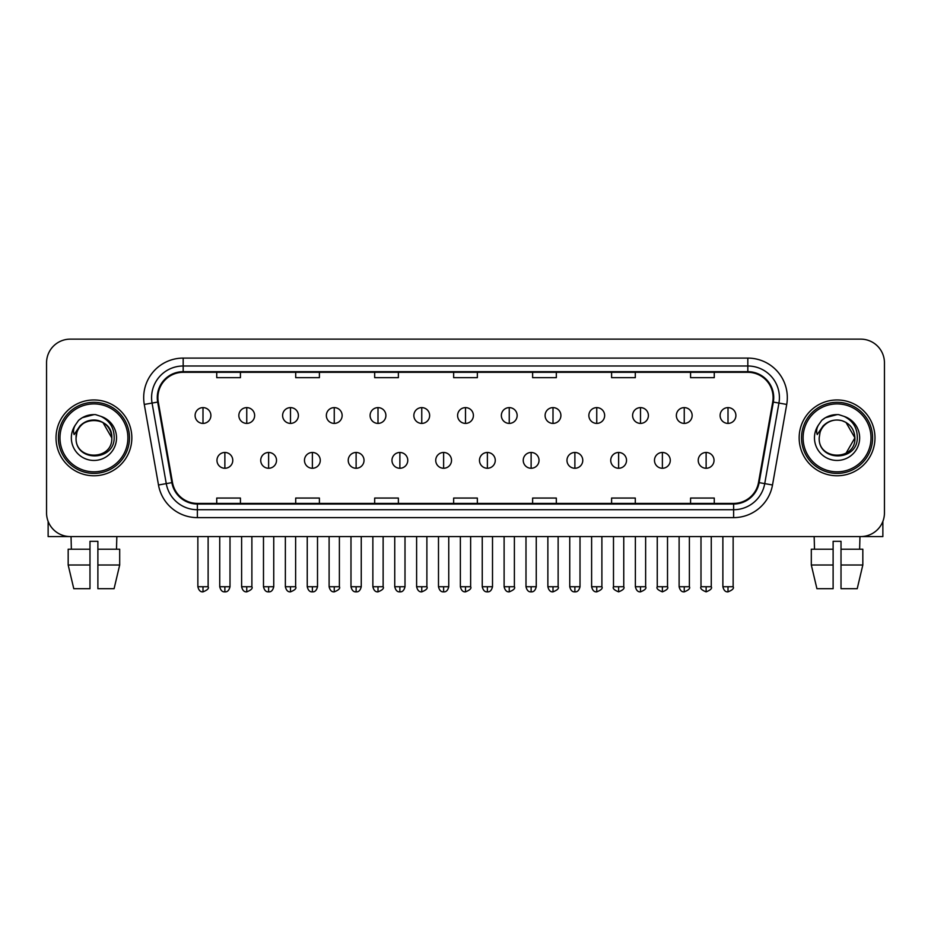 <?xml version="1.0" encoding="UTF-8"?>
<svg xmlns="http://www.w3.org/2000/svg" width="931" height="931" viewBox="0 0 931 931"><rect width="100%" height="100%" fill="white"/><g stroke="black" fill="none" stroke-linecap="round" stroke-linejoin="round"><path stroke-width="1.4" d="M56.023 437.861A37.903 37.903 0 0 0 93.938 475.764A37.903 37.903 0 0 0 131.841 437.861A37.903 37.903 0 0 0 93.938 399.958A37.903 37.903 0 0 0 56.023 437.861A37.903 37.903 0 0 0 93.938 475.764A37.903 37.903 0 0 0 131.841 437.861A37.903 37.903 0 0 0 93.938 399.958A37.903 37.903 0 0 0 56.023 437.861M799.159 437.861A37.903 37.903 0 0 0 837.062 475.764A37.903 37.903 0 0 0 874.977 437.861A37.903 37.903 0 0 0 837.062 399.958A37.903 37.903 0 0 0 799.159 437.861A37.903 37.903 0 0 0 837.062 475.764A37.903 37.903 0 0 0 874.977 437.861A37.903 37.903 0 0 0 837.062 399.958A37.903 37.903 0 0 0 799.159 437.861M157.898 397.584A25.277 25.277 0 0 1 183.174 372.307L747.826 372.307A25.277 25.277 0 0 1 772.718 401.971L758.509 482.526A25.277 25.277 0 0 1 733.628 503.403L197.372 503.403A25.277 25.277 0 0 1 172.491 482.526L158.282 401.971A25.277 25.277 0 0 1 157.898 397.584M157.269 397.584A25.905 25.905 0 0 0 157.665 402.087L171.863 482.63A25.905 25.905 0 0 0 197.372 504.043L733.628 504.043A25.905 25.905 0 0 0 759.137 482.63L773.335 402.087A25.905 25.905 0 0 0 747.826 371.678L183.174 371.678A25.905 25.905 0 0 0 157.269 397.584M144.282 404.438A39.486 39.486 0 0 1 183.174 358.098L747.826 358.098A39.486 39.486 0 0 1 786.718 404.438L772.509 484.993A39.486 39.486 0 0 1 733.628 517.624L197.372 517.624A39.486 39.486 0 0 1 158.491 484.993L144.282 404.438L152.067 403.065A31.584 31.584 0 0 1 183.174 365.999L747.826 365.999A31.584 31.584 0 0 1 778.933 403.065L764.735 483.62A31.584 31.584 0 0 1 733.628 509.723L197.372 509.723A31.584 31.584 0 0 1 166.265 483.62L152.067 403.065A31.584 31.584 0 0 1 151.578 397.584M884.45 362.834A23.694 23.694 0 0 0 860.756 339.14L70.244 339.14A23.694 23.694 0 0 0 46.55 362.834L46.55 512.888A23.694 23.694 0 0 0 70.244 536.57L860.756 536.57A23.694 23.694 0 0 0 884.45 512.888L884.45 362.834L884.45 512.888M759.137 482.63L764.735 483.62L778.933 403.065L786.718 404.438M453.653 372.307L453.653 377.66L477.347 377.66L477.347 372.307M374.681 372.307L374.681 377.66L398.375 377.66L398.375 372.307M295.709 372.307L295.709 377.66L319.403 377.66L319.403 372.307M216.737 372.307L216.737 377.66L240.431 377.66L240.431 372.307M532.625 372.307L532.625 377.66L556.319 377.66L556.319 372.307M611.597 372.307L611.597 377.66L635.291 377.66L635.291 372.307M690.569 372.307L690.569 377.66L714.263 377.66L714.263 372.307M477.347 503.403L477.347 498.062L453.653 498.062L453.653 503.403M398.375 503.403L398.375 498.062L374.681 498.062L374.681 503.403M319.403 503.403L319.403 498.062L295.709 498.062L295.709 503.403M240.431 503.403L240.431 498.062L216.737 498.062L216.737 503.403M556.319 503.403L556.319 498.062L532.625 498.062L532.625 503.403M635.291 503.403L635.291 498.062L611.597 498.062L611.597 503.403M714.263 503.403L714.263 498.062L690.569 498.062L690.569 503.403M46.55 362.834L46.55 512.888M860.756 339.14L70.244 339.14M70.244 536.57L860.756 536.57M202.993 407.615A7.902 7.902 0 0 0 195.103 415.505A7.902 7.902 0 0 0 202.993 423.407A7.902 7.902 0 0 0 210.895 415.505A7.902 7.902 0 0 0 202.993 407.615L202.993 423.407A7.902 7.902 0 0 0 210.895 415.505A7.902 7.902 0 0 0 202.993 407.615M224.871 452.466A7.902 7.902 0 0 0 216.97 460.368A7.902 7.902 0 0 0 224.871 468.27A7.902 7.902 0 0 0 232.773 460.368A7.902 7.902 0 0 0 224.871 452.466L224.871 468.27A7.902 7.902 0 0 0 232.773 460.368A7.902 7.902 0 0 0 224.871 452.466M246.75 407.615A7.902 7.902 0 0 0 238.848 415.505A7.902 7.902 0 0 0 246.75 423.407A7.902 7.902 0 0 0 254.64 415.505A7.902 7.902 0 0 0 246.75 407.615L246.75 423.407A7.902 7.902 0 0 0 254.64 415.505A7.902 7.902 0 0 0 246.75 407.615M290.495 407.615A7.902 7.902 0 0 0 282.605 415.505A7.902 7.902 0 0 0 290.495 423.407A7.902 7.902 0 0 0 298.397 415.505A7.902 7.902 0 0 0 290.495 407.615L290.495 423.407A7.902 7.902 0 0 0 298.397 415.505A7.902 7.902 0 0 0 290.495 407.615M334.252 407.615A7.902 7.902 0 0 0 326.35 415.505A7.902 7.902 0 0 0 334.252 423.407A7.902 7.902 0 0 0 342.143 415.505A7.902 7.902 0 0 0 334.252 407.615L334.252 423.407A7.902 7.902 0 0 0 342.143 415.505A7.902 7.902 0 0 0 334.252 407.615M377.998 407.615A7.902 7.902 0 0 0 370.096 415.505A7.902 7.902 0 0 0 377.998 423.407A7.902 7.902 0 0 0 385.9 415.505A7.902 7.902 0 0 0 377.998 407.615L377.998 423.407A7.902 7.902 0 0 0 385.9 415.505A7.902 7.902 0 0 0 377.998 407.615M268.617 452.466A7.902 7.902 0 0 0 260.727 460.368A7.902 7.902 0 0 0 268.617 468.27A7.902 7.902 0 0 0 276.519 460.368A7.902 7.902 0 0 0 268.617 452.466L268.617 468.27A7.902 7.902 0 0 0 276.519 460.368A7.902 7.902 0 0 0 268.617 452.466M312.374 452.466A7.902 7.902 0 0 0 304.472 460.368A7.902 7.902 0 0 0 312.374 468.27A7.902 7.902 0 0 0 320.264 460.368A7.902 7.902 0 0 0 312.374 452.466L312.374 468.27A7.902 7.902 0 0 0 320.264 460.368A7.902 7.902 0 0 0 312.374 452.466M356.119 452.466A7.902 7.902 0 0 0 348.229 460.368A7.902 7.902 0 0 0 356.119 468.27A7.902 7.902 0 0 0 364.021 460.368A7.902 7.902 0 0 0 356.119 452.466L356.119 468.27A7.902 7.902 0 0 0 364.021 460.368A7.902 7.902 0 0 0 356.119 452.466M48.133 521.395L48.133 536.57L139.743 536.57M882.867 521.395L882.867 536.57L791.257 536.57M129.467 437.861A35.541 35.541 0 0 0 93.938 402.32A35.541 35.541 0 0 0 58.397 437.861A35.541 35.541 0 0 0 93.938 473.402A35.541 35.541 0 0 0 129.467 437.861M127.896 437.861A33.958 33.958 0 0 0 93.938 403.903A33.958 33.958 0 0 0 59.98 437.861A33.958 33.958 0 0 0 93.938 471.819A33.958 33.958 0 0 0 127.896 437.861M76.912 432.496L76.063 437.861C75.085 462.113 114.304 461.671 114.176 437.861C114.245 428.016 109.846 420.859 100.99 416.401L95.649 414.644C89.213 414.26 83.534 416.157 78.623 420.312L75.411 424.932C73.444 428.248 73.014 431.46 74.119 434.568L79.868 426.049C85.221 420.684 91.599 418.915 98.989 420.742A17.852 17.852 0 0 0 76.912 432.496L76.086 437.861C74.992 414.83 112.884 414.83 111.79 437.861C112.884 460.892 74.992 460.892 76.086 437.861C74.992 414.83 112.884 414.83 111.79 437.861C112.884 460.892 74.992 460.892 76.086 437.861L76.912 432.496M111.79 437.861C112.884 460.892 74.992 460.892 76.086 437.861C74.992 460.892 112.884 460.892 111.79 437.861L102.864 422.395L98.989 420.742L102.864 422.395L111.79 437.861L102.864 422.395L98.989 420.742L102.864 422.395L111.79 437.861L102.864 422.395L98.989 420.742L102.864 422.395L111.79 437.861L102.864 422.395L98.989 420.742L102.864 422.395L111.79 437.861C111.231 429.284 106.96 423.582 98.989 420.742M78.681 420.277L82.289 417.693L94.112 414.574L82.289 417.693L78.681 420.277L82.289 417.693L94.112 414.574L82.289 417.693L78.681 420.277L82.289 417.693L94.112 414.574L82.289 417.693L78.681 420.277L82.289 417.693L94.112 414.574L82.289 417.693L78.681 420.277L82.289 417.693L94.112 414.574L82.289 417.693L78.681 420.277L82.289 417.693L94.112 414.574L82.289 417.693L78.681 420.277L82.289 417.693L94.112 414.574M872.603 437.861A35.541 35.541 0 0 0 837.062 402.32A35.541 35.541 0 0 0 801.533 437.861A35.541 35.541 0 0 0 837.062 473.402A35.541 35.541 0 0 0 872.603 437.861M871.02 437.861A33.958 33.958 0 0 0 837.062 403.903A33.958 33.958 0 0 0 803.104 437.861A33.958 33.958 0 0 0 837.062 471.819A33.958 33.958 0 0 0 871.02 437.861M820.036 432.496L819.187 437.861C818.209 462.113 857.439 461.671 857.3 437.861C857.381 428.016 852.982 420.859 844.114 416.401L838.784 414.644C832.349 414.26 826.67 416.157 821.759 420.312L818.535 424.932C816.58 428.248 816.15 431.46 817.243 434.568L823.004 426.049C828.357 420.684 834.735 418.915 842.124 420.742A17.852 17.852 0 0 0 820.036 432.496L819.21 437.861L820.036 432.496M842.124 420.742C850.096 423.582 854.367 429.284 854.914 437.861L845.988 422.395L842.124 420.742L845.988 422.395L854.914 437.861L845.988 422.395L842.124 420.742L845.988 422.395L854.914 437.861L845.988 422.395L842.124 420.742L845.988 422.395L854.914 437.861L845.988 422.395L842.124 420.742L845.988 422.395L842.124 420.742L845.988 422.395L854.914 437.861L845.988 422.395L842.124 420.742L845.988 422.395L854.914 437.861L845.988 453.316M854.914 437.861C856.008 460.892 818.116 460.892 819.21 437.861C818.116 460.892 856.008 460.892 854.914 437.861C856.008 460.892 818.116 460.892 819.21 437.861C818.116 460.892 856.008 460.892 854.914 437.861M821.805 420.277L825.425 417.693L837.248 414.574L825.425 417.693L821.805 420.277L825.425 417.693L837.248 414.574L825.425 417.693L821.805 420.277L825.425 417.693L837.248 414.574L825.425 417.693L821.805 420.277L825.425 417.693L837.248 414.574L825.425 417.693L821.805 420.277L825.425 417.693L837.248 414.574L825.425 417.693L821.805 420.277L825.425 417.693L837.248 414.574L825.425 417.693L821.805 420.277L825.425 417.693L837.248 414.574M68.172 549.209L68.172 565.001L73.782 588.695L68.172 565.001L68.172 549.209L89.981 549.209L89.981 541.318L97.883 541.318L97.883 549.209L119.692 549.209L119.692 565.001L114.082 588.695L119.692 565.001L97.883 565.001L97.883 549.209M116.841 536.57L116.491 549.209M89.981 549.209L89.981 588.695L73.782 588.695M68.172 565.001L89.981 565.001M114.082 588.695L97.883 588.695L97.883 565.001M71.035 536.57L71.373 549.209M833.117 549.209L833.117 565.001L811.308 565.001L816.918 588.695L811.308 565.001L811.308 549.209L833.117 549.209L833.117 541.318L841.019 541.318L841.019 549.209L862.828 549.209L862.828 565.001L857.218 588.695L862.828 565.001L841.019 565.001L841.019 549.209M859.965 536.57L859.627 549.209M833.117 565.001L833.117 588.695L816.918 588.695M857.218 588.695L841.019 588.695L841.019 565.001M814.16 536.57L814.509 549.209M421.755 407.615A7.902 7.902 0 0 0 413.853 415.505A7.902 7.902 0 0 0 421.755 423.407A7.902 7.902 0 0 0 429.645 415.505A7.902 7.902 0 0 0 421.755 407.615L421.755 423.407A7.902 7.902 0 0 0 429.645 415.505A7.902 7.902 0 0 0 421.755 407.615M465.5 407.615A7.902 7.902 0 0 0 457.598 415.505A7.902 7.902 0 0 0 465.5 423.407A7.902 7.902 0 0 0 473.402 415.505A7.902 7.902 0 0 0 465.5 407.615L465.5 423.407A7.902 7.902 0 0 0 473.402 415.505A7.902 7.902 0 0 0 465.5 407.615M509.245 407.615A7.902 7.902 0 0 0 501.355 415.505A7.902 7.902 0 0 0 509.245 423.407A7.902 7.902 0 0 0 517.147 415.505A7.902 7.902 0 0 0 509.245 407.615L509.245 423.407A7.902 7.902 0 0 0 517.147 415.505A7.902 7.902 0 0 0 509.245 407.615M399.876 452.466A7.902 7.902 0 0 0 391.974 460.368A7.902 7.902 0 0 0 399.876 468.27A7.902 7.902 0 0 0 407.766 460.368A7.902 7.902 0 0 0 399.876 452.466L399.876 468.27A7.902 7.902 0 0 0 407.766 460.368A7.902 7.902 0 0 0 399.876 452.466M443.622 452.466A7.902 7.902 0 0 0 435.731 460.368A7.902 7.902 0 0 0 443.622 468.27A7.902 7.902 0 0 0 451.523 460.368A7.902 7.902 0 0 0 443.622 452.466L443.622 468.27A7.902 7.902 0 0 0 451.523 460.368A7.902 7.902 0 0 0 443.622 452.466M487.379 452.466A7.902 7.902 0 0 0 479.477 460.368A7.902 7.902 0 0 0 487.379 468.27A7.902 7.902 0 0 0 495.269 460.368A7.902 7.902 0 0 0 487.379 452.466L487.379 468.27A7.902 7.902 0 0 0 495.269 460.368A7.902 7.902 0 0 0 487.379 452.466M553.002 407.615A7.902 7.902 0 0 0 545.101 415.505A7.902 7.902 0 0 0 553.002 423.407A7.902 7.902 0 0 0 560.904 415.505A7.902 7.902 0 0 0 553.002 407.615L553.002 423.407A7.902 7.902 0 0 0 560.904 415.505A7.902 7.902 0 0 0 553.002 407.615M596.748 407.615A7.902 7.902 0 0 0 588.858 415.505A7.902 7.902 0 0 0 596.748 423.407A7.902 7.902 0 0 0 604.65 415.505A7.902 7.902 0 0 0 596.748 407.615L596.748 423.407A7.902 7.902 0 0 0 604.65 415.505A7.902 7.902 0 0 0 596.748 407.615M640.505 407.615A7.902 7.902 0 0 0 632.603 415.505A7.902 7.902 0 0 0 640.505 423.407A7.902 7.902 0 0 0 648.395 415.505A7.902 7.902 0 0 0 640.505 407.615L640.505 423.407A7.902 7.902 0 0 0 648.395 415.505A7.902 7.902 0 0 0 640.505 407.615M684.25 407.615A7.902 7.902 0 0 0 676.36 415.505A7.902 7.902 0 0 0 684.25 423.407A7.902 7.902 0 0 0 692.152 415.505A7.902 7.902 0 0 0 684.25 407.615L684.25 423.407A7.902 7.902 0 0 0 692.152 415.505A7.902 7.902 0 0 0 684.25 407.615M728.007 407.615A7.902 7.902 0 0 0 720.105 415.505A7.902 7.902 0 0 0 728.007 423.407A7.902 7.902 0 0 0 735.897 415.505A7.902 7.902 0 0 0 728.007 407.615L728.007 423.407A7.902 7.902 0 0 0 735.897 415.505A7.902 7.902 0 0 0 728.007 407.615M531.124 452.466A7.902 7.902 0 0 0 523.234 460.368A7.902 7.902 0 0 0 531.124 468.27A7.902 7.902 0 0 0 539.026 460.368A7.902 7.902 0 0 0 531.124 452.466L531.124 468.27A7.902 7.902 0 0 0 539.026 460.368A7.902 7.902 0 0 0 531.124 452.466M574.881 452.466A7.902 7.902 0 0 0 566.979 460.368A7.902 7.902 0 0 0 574.881 468.27A7.902 7.902 0 0 0 582.771 460.368A7.902 7.902 0 0 0 574.881 452.466L574.881 468.27A7.902 7.902 0 0 0 582.771 460.368A7.902 7.902 0 0 0 574.881 452.466M618.626 452.466A7.902 7.902 0 0 0 610.736 460.368A7.902 7.902 0 0 0 618.626 468.27A7.902 7.902 0 0 0 626.528 460.368A7.902 7.902 0 0 0 618.626 452.466L618.626 468.27A7.902 7.902 0 0 0 626.528 460.368A7.902 7.902 0 0 0 618.626 452.466M662.383 452.466A7.902 7.902 0 0 0 654.481 460.368A7.902 7.902 0 0 0 662.383 468.27A7.902 7.902 0 0 0 670.273 460.368A7.902 7.902 0 0 0 662.383 452.466L662.383 468.27A7.902 7.902 0 0 0 670.273 460.368A7.902 7.902 0 0 0 662.383 452.466M706.129 452.466A7.902 7.902 0 0 0 698.227 460.368A7.902 7.902 0 0 0 706.129 468.27A7.902 7.902 0 0 0 714.03 460.368A7.902 7.902 0 0 0 706.129 452.466L706.129 468.27A7.902 7.902 0 0 0 714.03 460.368A7.902 7.902 0 0 0 706.129 452.466M747.826 358.098L747.826 371.678M152.067 403.065L157.665 402.087M197.372 517.624L197.372 504.043M733.628 504.043L733.628 517.624M158.491 484.993L171.863 482.63M773.335 402.087L778.933 403.065M183.174 358.098L183.174 371.678M764.735 483.62L772.509 484.993M202.993 586.728L197.861 586.728C198.757 590.382 200.468 592.093 202.993 591.86L202.993 586.728L208.125 586.728L208.125 536.57M224.871 586.728L219.739 586.728C220.635 590.382 222.346 592.093 224.871 591.86L224.871 586.728L230.004 586.728L230.004 536.57M246.75 586.728L241.618 586.728C242.514 590.382 244.225 592.093 246.75 591.86L246.75 586.728L251.882 586.728L251.882 536.57M290.495 586.728L285.363 586.728C286.259 590.382 287.97 592.093 290.495 591.86L290.495 586.728L295.627 586.728L295.627 536.57M334.252 586.728L329.109 586.728C330.005 590.382 331.727 592.093 334.252 591.86L334.252 586.728L339.384 586.728L339.384 536.57M377.998 586.728L372.865 586.728C373.762 590.382 375.472 592.093 377.998 591.86L377.998 586.728L383.13 586.728L383.13 536.57M268.617 586.728L263.485 586.728C264.381 590.382 266.091 592.093 268.617 591.86L268.617 586.728L273.749 586.728L273.749 536.57M312.374 586.728L307.242 586.728C308.138 590.382 309.848 592.093 312.374 591.86L312.374 586.728L317.506 586.728L317.506 536.57M356.119 586.728L350.987 586.728C351.883 590.382 353.594 592.093 356.119 591.86L356.119 586.728L361.251 586.728L361.251 536.57M75.411 424.932A22.588 22.588 0 0 0 93.938 460.449A22.588 22.588 0 0 0 100.99 416.401M818.535 424.932A22.588 22.588 0 0 0 837.062 460.449A22.588 22.588 0 0 0 844.114 416.401M421.755 586.728L416.611 586.728C417.507 590.382 419.218 592.093 421.755 591.86L421.755 586.728L426.887 586.728L426.887 536.57M465.5 586.728L460.368 586.728C461.264 590.382 462.975 592.093 465.5 591.86L465.5 586.728L470.632 586.728L470.632 536.57M509.245 586.728L504.113 586.728C505.009 590.382 506.72 592.093 509.245 591.86L509.245 586.728L514.389 586.728L514.389 536.57M399.876 586.728L394.744 586.728C395.64 590.382 397.351 592.093 399.876 591.86L399.876 586.728L405.008 586.728L405.008 536.57M443.622 586.728L438.489 586.728C439.385 590.382 441.096 592.093 443.622 591.86L443.622 586.728L448.754 586.728L448.754 536.57M487.379 586.728L482.246 586.728C483.142 590.382 484.853 592.093 487.379 591.86L487.379 586.728L492.511 586.728L492.511 536.57M553.002 586.728L547.87 586.728C548.766 590.382 550.477 592.093 553.002 591.86L553.002 586.728L558.135 586.728L558.135 536.57M596.748 586.728L591.616 586.728C592.512 590.382 594.222 592.093 596.748 591.86L596.748 586.728L601.892 586.728L601.892 536.57M640.505 586.728L635.373 586.728C636.269 590.382 637.979 592.093 640.505 591.86L640.505 586.728L645.637 586.728L645.637 536.57M684.25 586.728L679.118 586.728C680.014 590.382 681.725 592.093 684.25 591.86L684.25 586.728L689.382 586.728L689.382 536.57M728.007 586.728L722.875 586.728C723.771 590.382 725.482 592.093 728.007 591.86L728.007 586.728L733.139 586.728L733.139 536.57M531.124 586.728L525.992 586.728C526.888 590.382 528.599 592.093 531.124 591.86L531.124 586.728L536.256 586.728L536.256 536.57M574.881 586.728L569.749 586.728C570.645 590.382 572.356 592.093 574.881 591.86L574.881 586.728L580.013 586.728L580.013 536.57M618.626 586.728L613.494 586.728C612.458 588.369 614.169 590.079 618.626 591.86L618.626 586.728L623.758 586.728L623.758 536.57M662.383 586.728L657.251 586.728C656.204 588.369 657.914 590.079 662.383 591.86L662.383 586.728L667.515 586.728L667.515 536.57M706.129 586.728L700.996 586.728C699.961 588.369 701.671 590.079 706.129 591.86L706.129 586.728L711.261 586.728L711.261 536.57M197.861 586.728L197.861 536.57M208.125 586.728C209.172 588.369 207.462 590.079 202.993 591.86M219.739 586.728L219.739 536.57M230.004 586.728C229.107 590.382 227.397 592.093 224.871 591.86M241.618 586.728L241.618 536.57M251.882 586.728C252.918 588.369 251.207 590.079 246.75 591.86M285.363 586.728L285.363 536.57M295.627 586.728C296.675 588.369 294.964 590.079 290.495 591.86M329.109 586.728L329.109 536.57M339.384 586.728C340.42 588.369 338.709 590.079 334.252 591.86M372.865 586.728L372.865 536.57M383.13 586.728C384.177 588.369 382.466 590.079 377.998 591.86M263.485 586.728L263.485 536.57M273.749 586.728C272.853 590.382 271.142 592.093 268.617 591.86M307.242 586.728L307.242 536.57M317.506 586.728C316.61 590.382 314.899 592.093 312.374 591.86M350.987 586.728L350.987 536.57M361.251 586.728C360.355 590.382 358.644 592.093 356.119 591.86M416.611 586.728L416.611 536.57M426.887 586.728C427.923 588.369 426.212 590.079 421.755 591.86M460.368 586.728L460.368 536.57M470.632 586.728C471.68 588.369 469.969 590.079 465.5 591.86M504.113 586.728L504.113 536.57M514.389 586.728C515.425 588.369 513.714 590.079 509.245 591.86M394.744 586.728L394.744 536.57M405.008 586.728C404.112 590.382 402.401 592.093 399.876 591.86M438.489 586.728L438.489 536.57M448.754 586.728C447.858 590.382 446.147 592.093 443.622 591.86M482.246 586.728L482.246 536.57M492.511 586.728C491.615 590.382 489.904 592.093 487.379 591.86M547.87 586.728L547.87 536.57M558.135 586.728C559.182 588.369 557.471 590.079 553.002 591.86M591.616 586.728L591.616 536.57M601.892 586.728C602.927 588.369 601.217 590.079 596.748 591.86M635.373 586.728L635.373 536.57M645.637 586.728C646.673 588.369 644.962 590.079 640.505 591.86M679.118 586.728L679.118 536.57M689.382 586.728C690.43 588.369 688.719 590.079 684.25 591.86M722.875 586.728L722.875 536.57M733.139 586.728C734.175 588.369 732.464 590.079 728.007 591.86M525.992 586.728L525.992 536.57M536.256 586.728C535.36 590.382 533.649 592.093 531.124 591.86M569.749 586.728L569.749 536.57M580.013 586.728C579.117 590.382 577.406 592.093 574.881 591.86M613.494 586.728L613.494 536.57M623.758 586.728C624.806 588.369 623.095 590.079 618.626 591.86M657.251 586.728L657.251 536.57M667.515 586.728C668.551 588.369 666.84 590.079 662.383 591.86M700.996 586.728L700.996 536.57M711.261 586.728C712.308 588.369 710.597 590.079 706.129 591.86"/></g></svg>
